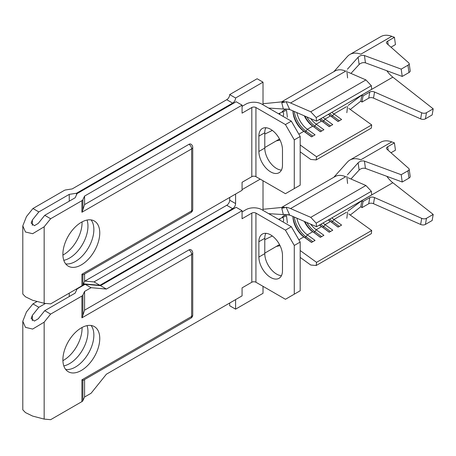 <?xml version="1.0" encoding="UTF-8"?>
<svg xmlns="http://www.w3.org/2000/svg" width="456" height="456" viewBox="0 0 456 456"><rect width="100%" height="100%" fill="white"/><g stroke="black" fill="none" stroke-linecap="round" stroke-linejoin="round"><path stroke-width="0.68" d="M87.05 220.054A26.072 15.054 -60 0 1 87.962 226.136A26.072 15.054 -60 0 1 63.8 260.319M62.905 255.064A26.072 15.054 120 0 0 82.063 222.733A26.072 15.054 120 0 0 82.051 221.907M62.894 254.237A26.072 15.054 120 0 0 68.292 266.167A26.072 15.054 120 0 0 88.379 259.185A26.072 15.054 120 0 0 99.761 232.948A26.072 15.054 120 0 0 94.358 221.017A26.072 15.054 120 0 0 74.271 228A26.072 15.054 120 0 0 62.894 254.237M65.681 263.881A26.072 15.054 120 0 0 84.377 253.633A26.072 15.054 120 0 0 93.862 229.545A26.072 15.054 120 0 0 91.075 219.9M257.116 78.751L229.687 94.591L235.587 97.994L263.015 82.16L257.116 78.751M226.735 99.699L72.185 188.926L65.903 189.901A3.756 2.166 0 0 0 64.216 190.46L32.94 208.517L38.84 211.926L69.249 194.37L76.5 193.247L232.634 103.107L226.735 99.699A4.172 2.411 120 0 0 229.687 94.591M348.042 72.156L365.911 79.92L371.344 85.711L371.703 89.302L316.549 121.148L291.281 110.17A17.522 10.117 -120 0 0 287.086 109.252A17.522 10.117 60 0 0 284.042 110.073A17.522 10.117 60 0 0 281.911 112.142L286.516 110.266L287.388 117.277M328.337 114.336A17.522 10.117 60 0 0 330.366 115.995L325.054 119.062A17.522 10.117 60 0 1 323.03 117.403M346.44 106.715L333.906 113.954A17.522 10.117 60 0 1 331.877 112.296M319.491 119.449A17.522 10.117 60 0 0 321.514 121.108L316.207 124.169A17.522 10.117 60 0 1 310.73 118.617M304.312 115.83A17.522 10.117 60 0 0 312.668 126.215L307.355 129.282A17.522 10.117 60 0 1 296.885 112.603M298.857 134.189L303.821 131.322L304.853 131.909L306.033 131.231L307.355 129.282L315.062 134.828L311.522 136.868L303.821 131.322A17.522 10.117 60 0 1 292.952 110.894M348.806 108.42L371.703 124.91L371.344 128.085L316.185 159.925L310.753 159.446L300.179 151.831M263.015 82.16L263.015 104.806M84.571 196.08L242.073 105.148L236.174 101.745L77.092 193.589L75.149 197.773L44.739 215.329L50.639 218.737L81.915 200.68A3.756 2.166 0 0 0 82.889 199.705L84.571 196.08L84.571 204.596L188.983 144.313A3.756 2.166 -60 0 1 190.859 144.13A3.756 3.756 0 0 1 192.734 147.379A3.756 2.166 180 0 1 191.634 148.912L81.915 212.257L81.915 200.68M69.249 194.37L69.249 201.181M76.5 193.247L76.5 194.86M82.889 199.705L82.889 209.754L84.571 204.596M38.84 211.926L32.365 219.98L31.145 223.075L34.422 225.691L38.264 223.389L44.739 215.329M235.587 97.994A4.172 2.411 -60 0 1 232.634 103.107M260.211 179.14L242.073 189.61L260.211 179.14M50.639 218.737L44.164 226.792L32.638 233.711L25.462 231.996L22.8 225.857L26.465 216.577L32.94 208.517M22.8 225.857L22.8 294.023L25.462 296.793L32.638 300.282L44.164 303.303L50.639 303.878L81.915 285.826L81.915 274.244L191.634 210.9L191.634 148.912A3.756 2.166 60 0 0 188.983 144.313M84.571 273.982L84.571 281.227L242.073 190.294L242.073 182.292L251.809 176.671A2.918 1.687 180 0 1 255.936 176.671L285.433 193.697L300.179 185.182L300.179 136.481L294.28 139.889L294.28 188.59M190.859 212.616A3.756 3.756 0 0 0 192.734 209.367A3.756 2.166 180 0 1 191.634 210.9A3.756 2.166 -120 0 1 190.859 212.616L83.197 274.774L81.915 274.244M82.889 274.803L82.889 284.852L84.571 281.227M294.28 139.889L285.433 124.562L255.936 107.53A2.918 1.687 0 0 0 251.809 107.53L242.073 113.151L242.073 105.148M258.883 151.466L258.883 136.139A16.684 9.633 60 0 1 262.342 128.501A16.684 9.633 60 0 1 275.196 132.975A16.684 9.633 60 0 1 282.481 149.762L282.481 165.089A16.684 9.633 60 0 1 279.026 172.727A16.684 9.633 60 0 1 266.167 168.258A16.684 9.633 60 0 1 258.883 151.466L264.782 148.063L264.782 132.736A16.684 9.633 60 0 1 265.831 127.731M281.438 170.094A16.684 9.633 60 0 1 264.782 148.063M242.073 106.339L245.909 104.128A11.263 6.504 0 0 1 261.835 104.128L291.327 121.153L300.179 136.481M82.889 284.852A3.756 2.166 180 0 1 81.915 285.826M82.889 209.754L81.915 212.257M281.911 112.142L278.548 113.778M272.335 130.416L264.782 134.087M279.511 139.017L264.782 147.544M280.041 140.06L276.25 140.91M281.779 102.76L286.157 101.734L289.543 109.195L283.341 109.012L281.779 102.76L284.362 101.637A25.861 14.934 -120 0 0 282.959 101.762L263.015 103.723M268.658 108.066L283.341 109.012M284.362 101.637L282.686 101.802M286.157 101.734A25.861 14.934 60 0 1 290.557 102.988L310.753 111.766L316.185 117.557L316.549 121.148M281.477 101.916L335.029 70.999A25.861 14.934 60 0 1 345.716 71.147L290.557 102.988M365.911 79.92L310.753 111.766M371.344 85.711L316.185 117.557M338.187 121.473L331.398 116.582L332.578 115.904L333.906 113.954L341.607 119.5L338.067 121.541L331.398 116.582A19.186 11.081 60 0 1 328.582 114.199M329.34 126.58L322.552 121.695L323.731 121.011L325.054 119.062L332.755 124.608L329.215 126.654L322.552 121.695A19.186 11.081 60 0 1 319.736 119.307M320.488 131.693L313.7 126.802L314.879 126.118L316.207 124.169L323.908 129.715L320.368 131.761L313.7 126.802A19.186 11.081 60 0 1 304.864 116.069M300.179 144.968L316.549 156.756L316.185 159.925M371.703 124.91L316.549 156.756M283.113 116.411A4.822 2.787 120 0 0 282.452 111.828M348.23 105.359L361.864 95.03A20.856 12.044 60 0 1 361.83 95.002M365.438 62.831C363.113 62.295 361.01 62.842 359.134 64.49L358.114 57.239C359.978 55.575 362.087 55.005 364.452 55.546L365.438 62.831L402.232 76.431L401.189 69.124L364.452 55.546M350.943 73.416L359.134 64.49M360.821 101.129L361.996 102.053L363.039 95.948L361.864 95.03L360.821 101.129L350.259 109.468M347.438 69.215L358.114 57.239M401.189 69.124L407.932 65.231A4.172 1.944 -8.1 0 0 409.163 63.566A4.172 1.944 -8.1 0 0 408.77 62.899L386.836 43.519A4.172 1.944 171.9 0 1 386.443 42.853A4.172 1.944 171.9 0 1 387.668 41.188L394.417 37.295L391.795 36.32L360.821 54.201A29.201 16.861 -120 0 0 349.877 54.486A29.201 16.861 -120 0 0 347.409 56.51L333.815 71.7M391.795 36.32A29.201 16.861 -120 0 0 380.845 36.611L349.877 54.486M363.039 95.948L369.765 92.066A4.172 2.799 -170.3 0 1 374.547 92.009L421.692 112.769A4.172 2.799 9.7 0 0 426.48 112.712L425.431 118.816L432.157 114.935L433.2 108.83L392.838 77.149A20.856 12.044 60 0 1 386.825 70.737M425.431 118.816A4.172 2.799 -170.3 0 1 420.649 118.873L421.692 112.769M374.547 92.009L373.504 98.114L420.649 118.873M373.504 98.114A4.172 2.799 9.7 0 0 368.722 98.171L369.765 92.066M361.996 102.053L368.722 98.171M426.48 112.712L433.2 108.83M409.163 63.566L410.206 70.874A4.172 1.944 171.9 0 1 408.981 72.538L407.932 65.231M402.232 76.431L408.981 72.538M394.417 37.295L395.46 44.597L390.986 47.185M311.642 136.8L304.853 131.909A19.186 11.081 60 0 1 293.003 110.916M312.822 136.116L306.033 131.231A19.186 11.081 60 0 1 294.314 111.486M321.668 131.009L314.879 126.118A19.186 11.081 60 0 1 306.882 116.947M330.52 125.902L323.731 121.011A19.186 11.081 60 0 1 320.916 118.623M339.367 120.794L332.578 115.904A19.186 11.081 60 0 1 329.762 113.515M285.433 124.562L291.327 121.153M87.05 325.635A26.072 15.054 -60 0 1 87.962 331.717A26.072 15.054 -60 0 1 63.8 365.9M62.905 360.645A26.072 15.054 120 0 0 82.063 328.314A26.072 15.054 120 0 0 82.051 327.482M62.894 359.812A26.072 15.054 120 0 0 68.292 371.748A26.072 15.054 120 0 0 88.379 364.766A26.072 15.054 120 0 0 99.761 338.529A26.072 15.054 120 0 0 94.358 326.593A26.072 15.054 120 0 0 74.271 333.581A26.072 15.054 120 0 0 62.894 359.812M65.681 369.463A26.072 15.054 120 0 0 84.377 359.208A26.072 15.054 120 0 0 93.862 335.126A26.072 15.054 120 0 0 91.075 325.476M229.687 197.442L229.687 200.173L235.587 203.575A4.172 2.411 -60 0 1 232.634 208.683L99.91 285.313L84.582 283.945L83.579 283.364M84.81 281.084L94.01 281.905L226.735 205.28A4.172 2.411 120 0 0 229.687 200.173M263.015 286.334L263.015 293.316L235.587 309.157L229.687 305.748L229.687 303.023M348.042 177.737L365.911 185.501L371.344 191.292L371.703 194.883L316.549 226.723L291.281 215.751A17.522 10.117 -120 0 0 287.086 214.833A17.522 10.117 60 0 0 284.042 215.648A17.522 10.117 60 0 0 281.911 217.723L286.516 215.848L287.388 222.853M346.44 212.296L333.906 219.535A17.522 10.117 60 0 1 331.877 217.877M328.337 219.917A17.522 10.117 60 0 0 330.366 221.576L325.054 224.643A17.522 10.117 60 0 1 323.03 222.984M319.491 225.025A17.522 10.117 60 0 0 321.514 226.683L316.207 229.75A17.522 10.117 60 0 1 310.73 224.198M304.312 221.411A17.522 10.117 60 0 0 312.668 231.796L307.355 234.857A17.522 10.117 60 0 1 296.885 218.179M298.857 239.77L303.821 236.903L304.853 237.49L306.033 236.806L307.355 234.857L315.062 240.403L311.522 242.45L303.821 236.903A17.522 10.117 60 0 1 292.952 216.475M36.725 301.695L32.94 303.878L26.465 311.938L22.8 321.218L22.8 409.819L25.462 412.589L32.638 416.083L44.164 419.098L50.639 419.68L81.915 401.622L81.915 379.825L191.634 316.475L191.634 254.494L81.915 317.838L81.915 296.041A3.756 2.166 0 0 0 82.889 295.072L84.571 291.441L91.069 287.69L85.169 284.287L77.092 288.95L75.149 293.14L44.739 310.69L50.639 314.098L81.915 296.041M45.532 303.422L38.84 307.287L32.94 303.878M82.838 284.954L84.582 283.945M348.806 214.001L371.703 230.491L371.344 233.66L316.185 265.506L310.753 265.027L300.179 257.412M263.015 180.758L263.015 210.387M69.249 293.14L69.249 296.542M76.5 288.95L76.5 290.221M82.889 295.072L82.889 315.335L84.571 310.177L188.983 249.894A3.756 2.166 -60 0 1 190.859 249.706A3.756 3.756 0 0 1 192.734 252.96A3.756 2.166 180 0 1 191.634 254.494A3.756 2.166 60 0 0 188.983 249.894M84.571 291.441L84.571 310.177M38.84 307.287L32.365 315.347L31.145 318.436L34.422 321.058L38.264 318.75L44.739 310.69M235.587 309.157L235.587 299.62M235.587 194.039L235.587 203.575M50.639 314.098L44.164 322.158L32.638 329.072L25.462 327.357L22.8 321.218M84.571 379.563L84.571 397.022L91.069 393.272L106.396 374.205L242.073 295.87L242.073 287.867L251.809 282.247A2.918 1.687 180 0 1 255.936 282.247L285.433 299.278L300.179 290.763L300.179 242.062L294.28 245.465L294.28 294.171M190.859 318.197A3.756 3.756 0 0 0 192.734 314.942A3.756 2.166 180 0 1 191.634 316.475A3.756 2.166 -120 0 1 190.859 318.197L83.197 380.355L81.915 379.825M82.889 380.384L82.889 400.647L84.571 397.022M294.28 245.465L285.433 230.143L255.936 213.112A2.918 1.687 0 0 0 251.809 213.112L242.073 218.732L242.073 210.729L106.396 289.058L91.069 287.69M258.883 257.047L258.883 241.72A16.684 9.633 60 0 1 262.342 234.082A16.684 9.633 60 0 1 275.196 238.551A16.684 9.633 60 0 1 282.481 255.343L282.481 270.67A16.684 9.633 60 0 1 279.026 278.308A16.684 9.633 60 0 1 266.167 273.839A16.684 9.633 60 0 1 258.883 257.047L264.782 253.639L264.782 238.317A16.684 9.633 60 0 1 265.831 233.312M281.438 275.669A16.684 9.633 60 0 1 264.782 253.639M242.073 211.92L245.909 209.709A11.263 6.504 0 0 1 261.835 209.709L291.327 226.735L300.179 242.062M85.169 284.287L100.497 285.655L236.174 207.32L242.073 210.729M82.889 400.647A3.756 2.166 180 0 1 81.915 401.622M82.889 315.335L81.915 317.838M281.911 217.723L278.548 219.353M272.335 235.997L264.782 239.668M279.511 244.598L264.782 253.126M280.041 245.641L276.25 246.485M281.779 208.341L286.157 207.315L289.543 214.776L283.341 214.588L281.779 208.341L284.362 207.218A25.861 14.934 -120 0 0 282.959 207.343L263.015 209.298M268.658 213.647L283.341 214.588M284.362 207.218L282.686 207.383M286.157 207.315A25.861 14.934 60 0 1 290.557 208.569L310.753 217.347L316.185 223.138L316.549 226.723M281.477 207.497L335.029 176.58A25.861 14.934 60 0 1 345.716 176.728L290.557 208.569M365.911 185.501L310.753 217.347M371.344 191.292L316.185 223.138M338.187 227.054L331.398 222.163L332.578 221.485L333.906 219.535L341.607 225.082L338.067 227.122L331.398 222.163A19.186 11.081 60 0 1 328.582 219.775M329.34 232.161L322.552 227.27L323.731 226.592L325.054 224.643L332.755 230.189L329.215 232.229L322.552 227.27A19.186 11.081 60 0 1 319.736 224.888M320.488 237.268L313.7 232.383L314.879 231.699L316.207 229.75L323.908 235.296L320.368 237.342L313.7 232.383A19.186 11.081 60 0 1 304.864 221.65M300.179 250.543L316.549 262.337L316.185 265.506M371.703 230.491L316.549 262.337M283.113 221.992A4.822 2.787 120 0 0 282.452 217.409M348.23 210.94L361.864 200.611A20.856 12.044 60 0 1 361.83 200.583M365.438 168.412C363.113 167.871 361.01 168.424 359.134 170.065L358.114 162.82C359.978 161.15 362.087 160.586 364.452 161.122L365.438 168.412L402.232 182.012L401.189 174.705L364.452 161.122M350.943 178.997L359.134 170.065M360.821 206.71L361.996 207.634L363.039 201.529L361.864 200.611L360.821 206.71L350.259 215.05M347.438 174.796L358.114 162.82M401.189 174.705L407.932 170.812A4.172 1.944 -8.1 0 0 409.163 169.147A4.172 1.944 -8.1 0 0 408.77 168.481L386.836 149.101A4.172 1.944 171.9 0 1 386.443 148.434A4.172 1.944 171.9 0 1 387.668 146.769L394.417 142.87L391.795 141.901L360.821 159.782A29.201 16.861 -120 0 0 349.877 160.067A29.201 16.861 -120 0 0 347.409 162.085L333.815 177.281M391.795 141.901A29.201 16.861 -120 0 0 380.845 142.186L349.877 160.067M363.039 201.529L369.765 197.647A4.172 2.799 -170.3 0 1 374.547 197.59L421.692 218.35A4.172 2.799 9.7 0 0 426.48 218.293L425.431 224.398L432.157 220.516L433.2 214.411L392.838 182.731A20.856 12.044 60 0 1 386.825 176.318M425.431 224.398A4.172 2.799 -170.3 0 1 420.649 224.455L421.692 218.35M374.547 197.59L373.504 203.695L420.649 224.455M373.504 203.695A4.172 2.799 9.7 0 0 368.722 203.752L369.765 197.647M361.996 207.634L368.722 203.752M426.48 218.293L433.2 214.411M409.163 169.147L410.206 176.455A4.172 1.944 171.9 0 1 408.981 178.114L407.932 170.812M402.232 182.012L408.981 178.114M394.417 142.87L395.46 150.178L390.986 152.766M99.91 285.313L94.01 281.905M106.396 289.058L100.497 285.655M285.433 230.143L291.327 226.735M312.822 241.697L306.033 236.806A19.186 11.081 60 0 1 294.314 217.067M311.642 242.381L304.853 237.49A19.186 11.081 60 0 1 293.003 216.497M321.668 236.59L314.879 231.699A19.186 11.081 60 0 1 306.882 222.522M330.52 231.483L323.731 226.592A19.186 11.081 60 0 1 320.916 224.204M339.367 226.37L332.578 221.485A19.186 11.081 60 0 1 329.762 219.097M32.365 219.98L32.365 225.355M44.164 226.792L44.164 303.303M251.809 176.671L251.809 107.53M255.936 107.53L255.936 176.671M258.883 136.139L264.782 132.736M266.247 127.765L265.66 128.096M279.938 113.099A16.684 9.633 -120 0 0 279.739 114.462M361.864 95.03L392.838 77.149M387.668 41.188L388.17 44.699M32.365 315.347L32.365 320.716M44.164 322.158L44.164 419.098M251.809 282.247L251.809 213.112M255.936 213.112L255.936 282.247M258.883 241.72L264.782 238.317M266.247 233.347L265.66 233.677M279.938 218.68A16.684 9.633 -120 0 0 279.739 220.043M361.864 200.611L392.838 182.731M387.668 146.769L388.17 150.28M232.634 208.683L226.735 205.28M192.734 209.367L192.734 147.379M346.834 112.7L347.592 106.385M347.592 77.947L346.828 70.754M192.734 314.942L192.734 252.96M346.834 218.281L347.592 211.966M347.592 183.523L346.828 176.329"/></g></svg>
